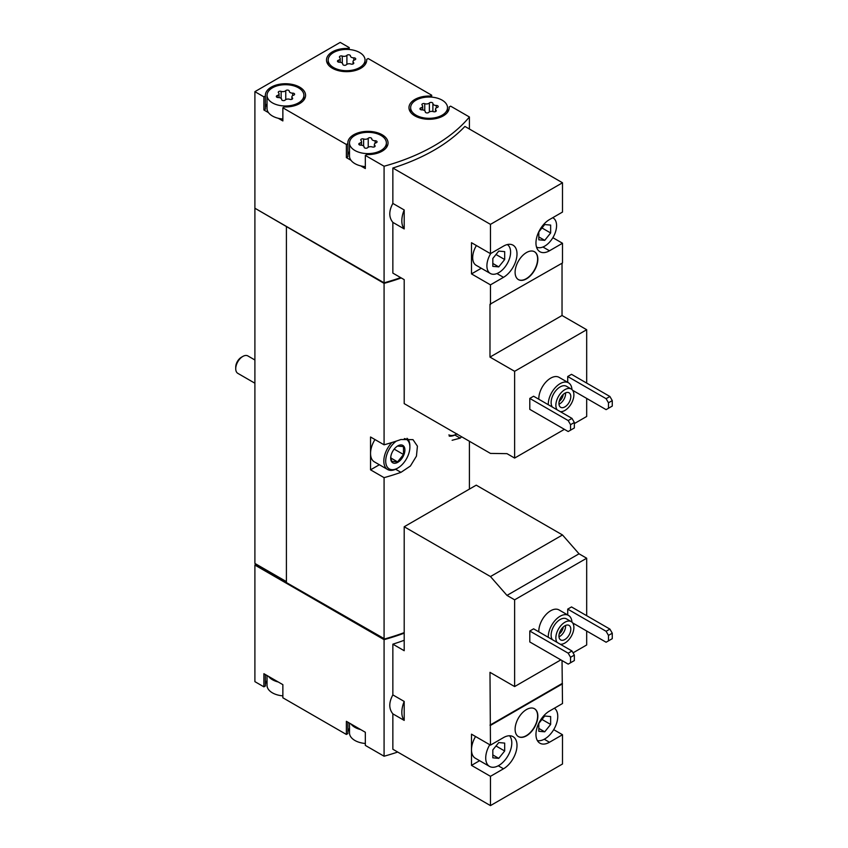 <?xml version="1.0" encoding="UTF-8"?>
<svg xmlns="http://www.w3.org/2000/svg" width="848" height="848" viewBox="0 0 848 848"><rect width="100%" height="100%" fill="white"/><g stroke="black" fill="none" stroke-linecap="round" stroke-linejoin="round"><path stroke-width="1.27" d="M490.462 805.6L490.462 776.323L503.489 768.797A19.101 11.035 -60 0 0 515.976 751.964A19.101 11.035 -60 0 0 513.04 736.658A19.101 11.035 -60 0 0 503.489 737.601L490.462 745.127L489.985 672.337L514.63 686.562L514.63 599.822L506.977 595.402L490.462 576.555L404.199 526.756L404.199 650.713L392.857 644.173L392.857 694.894L404.199 701.444L404.199 720.397L392.857 713.857L392.857 749.25L490.462 805.6L562.5 764.006L562.5 734.728L553.702 729.651M586.678 615.69L586.678 558.228L579.025 553.808L562.5 534.961L476.237 485.162L404.199 526.756M573.047 652.833L586.678 644.968L586.678 631.018M562.5 734.728L549.472 742.254A19.101 11.035 -60 0 1 539.911 743.198A19.101 11.035 -60 0 1 536.985 727.891A19.101 11.035 -60 0 1 549.472 711.059L562.5 703.533L562.033 660.571M490.462 745.127L471.499 734.177L471.499 765.373L490.462 776.323M538.809 631.845A16.759 9.678 -60 0 1 545.9 614.662A16.759 9.678 -60 0 1 559.033 609.935L568.51 615.404A16.759 9.678 -60 0 1 571.955 622.146M529.799 631.018L529.799 641.957L568.192 664.122L574.35 660.571L574.35 655.091L571.987 650.988L533.593 628.824L529.799 631.018L568.192 653.183L571.987 650.988M514.63 599.822L586.678 558.228M514.63 686.562L560.846 659.882M572.644 622.909L606.108 642.233L608.472 640.865L608.472 635.396L606.108 631.283L567.715 609.118L567.715 614.948M567.715 609.118L571.51 606.935L609.903 629.099L612.267 633.202L608.472 635.396M526.481 735.82A16.091 9.286 -60 0 1 518.435 736.615A16.091 9.286 -60 0 1 518.435 718.044A16.091 9.286 -60 0 1 534.526 708.758A16.091 9.286 -60 0 1 536.985 721.648A16.091 9.286 -60 0 1 526.481 735.82M490.462 725.422L562.5 683.827M268.498 676.354A18.433 10.642 0 0 0 278.261 681.993L263.898 673.704L263.898 686.838L254.898 681.644L254.898 565.065L384.08 639.646A180.984 104.484 0 0 0 404.199 633.17M384.08 639.646L384.08 756.225A180.984 104.484 0 0 0 397.701 752.049M392.857 694.894C388.766 702.462 388.766 708.78 392.857 713.857M404.199 640.282A180.984 104.484 180 0 1 392.857 644.173M538.809 399.238A16.759 9.678 -60 0 1 545.9 382.056A16.759 9.678 -60 0 1 559.033 377.328L568.51 382.808A16.759 9.678 -60 0 1 571.955 389.539M529.799 398.412L529.799 409.361L568.192 431.526L574.35 427.964L574.35 422.495L571.987 418.393L533.593 396.228L529.799 398.412L568.192 420.576L571.987 418.393M574.35 423.587L586.678 416.474L586.678 398.412M586.678 383.084L586.678 329.724L562.033 315.498L562.033 263.23M490.462 253.658L471.499 242.708L471.499 273.904L490.462 284.854L503.489 277.328A19.101 11.035 -60 0 0 515.976 260.495A19.101 11.035 -60 0 0 513.04 245.178A19.101 11.035 -60 0 0 503.489 246.132L490.462 253.658L490.462 224.37L392.857 168.021L392.857 203.425L404.199 209.965L404.199 228.928L392.857 222.388L392.857 273.109L404.199 279.649L404.199 403.616L490.462 453.415L506.977 453.648L514.63 458.068L514.63 371.318L586.678 329.724M514.63 458.068L564.397 429.332M572.644 390.313L606.108 409.637L608.472 408.259L608.472 402.789L606.108 398.687L567.715 376.523L567.715 382.342M567.715 376.523L571.51 374.328L609.903 396.493L612.267 400.606L608.472 402.789M514.63 371.318L489.985 357.093L489.985 304.273L562.5 262.954L562.5 243.259L552.864 237.694M562.5 243.259L549.472 250.785A19.101 11.035 -60 0 1 539.911 251.729A19.101 11.035 -60 0 1 536.985 236.422A19.101 11.035 -60 0 1 549.472 219.59L562.5 212.064L562.5 182.776L464.905 126.426A180.984 104.484 180 0 1 392.857 168.021M490.462 304.549L490.462 284.854M526.481 278.833A16.091 9.286 -60 0 1 518.435 279.628A16.091 9.286 -60 0 1 518.435 261.046A16.091 9.286 -60 0 1 534.526 251.761A16.091 9.286 -60 0 1 536.985 264.65A16.091 9.286 -60 0 1 526.481 278.833M490.462 224.37L562.5 182.776M349.217 49.513L349.217 47.594L340.207 42.4L254.898 91.658L263.898 96.852L263.898 109.986L268.498 112.646A18.433 10.642 0 0 0 272.431 116.006A18.433 10.642 0 0 0 278.261 118.285L282.861 120.935L282.861 107.802L346.376 144.467L346.376 157.601L350.977 160.261A18.433 10.642 0 0 0 354.899 163.622A18.433 10.642 0 0 0 360.729 165.89L365.329 168.551L365.329 155.417L384.08 166.24L384.08 282.819A180.984 104.484 0 0 0 400.659 277.614M384.08 166.24A180.984 104.484 0 0 0 469.4 116.982L469.4 129.023M392.857 203.425C388.766 210.993 388.766 217.311 392.857 222.388M267.035 675.517L267.035 685.332A18.433 10.642 0 0 0 272.431 692.858A18.433 10.642 0 0 0 278.261 695.127A18.433 10.642 0 0 0 282.861 695.869M349.503 723.121L349.503 732.948A18.433 10.642 0 0 0 354.899 740.474A18.433 10.642 0 0 0 360.729 742.742A18.433 10.642 0 0 0 365.329 743.484M272.431 102.873A18.433 10.642 0 0 0 292.518 105.184A18.433 10.642 0 0 0 303.902 95.347A18.433 10.642 0 0 0 285.469 84.705A18.433 10.642 0 0 0 267.035 95.347A18.433 10.642 0 0 0 272.431 102.873M289.285 91.192A1.876 1.081 0 0 0 289.285 91.16A1.876 1.081 0 0 0 287.875 90.111A1.876 1.081 0 0 0 285.755 90.651A3.286 1.897 0 0 1 281.144 91.361A1.876 1.081 0 0 0 279.246 91.34A1.876 1.081 0 0 0 278.282 92.284A1.876 1.081 0 0 0 278.557 92.856A3.286 1.897 0 0 1 279.045 93.852A3.286 1.897 0 0 1 277.328 95.517A1.876 1.081 0 0 0 276.342 96.471A1.876 1.081 0 0 0 278.271 97.552A3.286 1.897 0 0 1 281.653 99.449A3.286 1.897 0 0 1 281.653 99.502A1.876 1.081 0 0 0 281.653 99.534A1.876 1.081 0 0 0 283.062 100.583A1.876 1.081 0 0 0 285.172 100.053A3.286 1.897 0 0 1 289.793 99.333A1.876 1.081 0 0 0 291.691 99.364A1.876 1.081 0 0 0 292.655 98.41A1.876 1.081 0 0 0 292.369 97.849A3.286 1.897 0 0 1 291.882 96.852A3.286 1.897 0 0 1 293.609 95.177A1.876 1.081 0 0 0 294.595 94.223A1.876 1.081 0 0 0 292.666 93.142A3.286 1.897 0 0 1 289.285 91.245A3.286 1.897 0 0 1 289.285 91.192M333.571 67.575A18.433 10.642 0 0 0 353.658 69.886A18.433 10.642 0 0 0 365.043 60.049A18.433 10.642 0 0 0 346.609 49.407A18.433 10.642 0 0 0 328.176 60.049A18.433 10.642 0 0 0 333.571 67.575M350.425 55.894A1.876 1.081 0 0 0 350.425 55.862A1.876 1.081 0 0 0 349.016 54.813A1.876 1.081 0 0 0 346.896 55.353A3.286 1.897 0 0 1 342.285 56.063A1.876 1.081 0 0 0 340.387 56.042A1.876 1.081 0 0 0 339.423 56.986A1.876 1.081 0 0 0 339.698 57.558A3.286 1.897 0 0 1 340.196 58.554A3.286 1.897 0 0 1 338.469 60.219A1.876 1.081 0 0 0 337.483 61.173A1.876 1.081 0 0 0 339.412 62.254A3.286 1.897 0 0 1 342.793 64.151A3.286 1.897 0 0 1 342.793 64.204A1.876 1.081 0 0 0 342.793 64.236A1.876 1.081 0 0 0 344.203 65.285A1.876 1.081 0 0 0 346.323 64.755A3.286 1.897 0 0 1 350.934 64.035A1.876 1.081 0 0 0 352.832 64.056A1.876 1.081 0 0 0 353.796 63.112A1.876 1.081 0 0 0 353.51 62.551A3.286 1.897 0 0 1 353.022 61.554A3.286 1.897 0 0 1 354.75 59.879A1.876 1.081 0 0 0 355.736 58.925A1.876 1.081 0 0 0 353.807 57.844A3.286 1.897 0 0 1 350.425 55.947A3.286 1.897 0 0 1 350.425 55.894M354.899 150.488A18.433 10.642 0 0 0 374.996 152.799A18.433 10.642 0 0 0 386.37 142.962A18.433 10.642 0 0 0 367.937 132.32A18.433 10.642 0 0 0 349.503 142.962A18.433 10.642 0 0 0 354.899 150.488M371.753 138.807A1.876 1.081 0 0 0 371.753 138.775A1.876 1.081 0 0 0 370.343 137.726A1.876 1.081 0 0 0 368.233 138.266A3.286 1.897 0 0 1 363.612 138.977A1.876 1.081 0 0 0 361.714 138.955A1.876 1.081 0 0 0 360.75 139.899A1.876 1.081 0 0 0 361.036 140.471A3.286 1.897 0 0 1 361.524 141.468A3.286 1.897 0 0 1 359.796 143.132A1.876 1.081 0 0 0 358.81 144.086A1.876 1.081 0 0 0 360.739 145.167A3.286 1.897 0 0 1 364.121 147.064A3.286 1.897 0 0 1 364.121 147.117A1.876 1.081 0 0 0 364.121 147.149A1.876 1.081 0 0 0 365.53 148.199A1.876 1.081 0 0 0 367.65 147.669A3.286 1.897 0 0 1 372.261 146.948A1.876 1.081 0 0 0 374.159 146.98A1.876 1.081 0 0 0 375.123 146.026A1.876 1.081 0 0 0 374.848 145.464A3.286 1.897 0 0 1 374.36 144.467A3.286 1.897 0 0 1 376.077 142.793A1.876 1.081 0 0 0 377.063 141.839A1.876 1.081 0 0 0 375.134 140.757A3.286 1.897 0 0 1 371.753 138.86A3.286 1.897 0 0 1 371.753 138.807M416.05 115.19A18.433 10.642 0 0 0 436.137 117.501A18.433 10.642 0 0 0 447.511 107.664A18.433 10.642 0 0 0 429.077 97.022A18.433 10.642 0 0 0 410.644 107.664A18.433 10.642 0 0 0 416.05 115.19M432.904 103.509A1.876 1.081 0 0 0 432.904 103.477A1.876 1.081 0 0 0 431.484 102.428A1.876 1.081 0 0 0 429.374 102.958A3.286 1.897 0 0 1 424.753 103.679A1.876 1.081 0 0 0 422.855 103.657A1.876 1.081 0 0 0 421.891 104.601A1.876 1.081 0 0 0 422.177 105.163A3.286 1.897 0 0 1 422.664 106.159A3.286 1.897 0 0 1 420.937 107.834A1.876 1.081 0 0 0 419.951 108.788A1.876 1.081 0 0 0 421.88 109.869A3.286 1.897 0 0 1 425.261 111.766A3.286 1.897 0 0 1 425.261 111.819A1.876 1.081 0 0 0 425.261 111.851A1.876 1.081 0 0 0 426.682 112.901A1.876 1.081 0 0 0 428.791 112.36A3.286 1.897 0 0 1 433.402 111.65A1.876 1.081 0 0 0 435.3 111.671A1.876 1.081 0 0 0 436.264 110.728A1.876 1.081 0 0 0 435.989 110.155A3.286 1.897 0 0 1 435.501 109.169A3.286 1.897 0 0 1 437.218 107.495A1.876 1.081 0 0 0 438.204 106.541A1.876 1.081 0 0 0 436.275 105.459A3.286 1.897 0 0 1 432.893 103.562A3.286 1.897 0 0 1 432.904 103.509M469.4 116.982L450.648 106.159L449.154 107.018A20.108 11.607 0 0 1 449.186 107.664A20.108 11.607 0 0 1 429.077 119.271A20.108 11.607 0 0 1 408.969 107.664A20.108 11.607 0 0 1 430.201 96.068L431.685 95.209L368.17 58.544L366.686 59.402A20.108 11.607 0 0 1 366.718 60.049A20.108 11.607 0 0 1 346.609 71.656A20.108 11.607 0 0 1 326.501 60.049A20.108 11.607 0 0 1 347.733 48.463L349.217 47.594M431.685 97.128L431.685 95.209M254.898 91.658L254.898 208.226L384.08 282.819M263.898 96.852L265.392 95.994A20.108 11.607 0 0 1 265.36 95.347A20.108 11.607 0 0 1 285.469 83.74A20.108 11.607 0 0 1 305.577 95.347A20.108 11.607 0 0 1 284.345 106.943L282.861 107.802M346.376 144.467L347.86 143.609A20.108 11.607 0 0 1 347.828 142.962A20.108 11.607 0 0 1 367.937 131.355A20.108 11.607 0 0 1 388.045 142.962A20.108 11.607 0 0 1 366.824 154.559L365.329 155.417M278.261 681.993L282.861 684.654L282.861 697.787L346.376 734.453L347.86 733.594L347.86 722.178M350.977 723.969A18.433 10.642 0 0 0 360.729 729.609L346.376 721.319L346.376 734.453M360.729 729.609L365.329 732.259L365.329 745.403L384.08 756.225M254.898 208.226L254.898 563.422L286.412 582.173M255.842 563.973L286.412 581.622M254.898 565.065L255.375 564.249M255.375 208.502L384.08 283.359L384.08 444.808L370.544 436.996L370.544 469.834L384.08 477.647L384.08 639.106A180.984 104.484 0 0 0 404.199 632.619M469.4 441.257L469.4 489.116M452.122 440.271L460.199 438.14A180.984 104.484 0 0 0 461.63 436.773M384.08 283.359A180.984 104.484 0 0 0 401.252 277.953M384.08 477.647A180.984 104.484 0 0 0 400.956 472.347L410.39 466.029L416.442 456.139L417.417 446.175L412.987 439.646L400.956 439.508A180.984 104.484 180 0 1 384.08 444.808M286.412 226.978L286.412 582.714L384.08 639.106M370.544 469.834L379.363 464.746M404.348 438.586A17.087 9.869 -60 0 1 409.881 447.119A17.087 9.869 -60 0 1 397.797 468.054L396.853 468.605A18.433 10.642 -60 0 1 387.631 469.516L374.36 461.853A18.433 10.642 -60 0 1 370.544 453.415A18.433 10.642 -60 0 1 374.975 439.55M286.889 226.702L384.674 283.158A180.984 104.484 0 0 0 401.199 277.921M349.503 728.305A20.108 11.607 0 0 0 347.86 732.301M267.035 680.69A20.108 11.607 0 0 0 265.392 684.686M263.898 686.838L265.392 685.979L265.392 674.563M255.375 564.789L384.674 638.936M384.674 639.445A180.984 104.484 0 0 0 404.199 633.117M366.686 60.696L366.686 59.402M347.733 49.428L347.733 48.463M263.898 109.986L265.392 109.127L265.392 95.994M267.035 103.848A20.108 11.607 0 0 0 265.392 107.834M278.261 118.285A18.433 10.642 0 0 0 282.861 119.017M267.035 95.347L267.035 108.48A18.433 10.642 0 0 0 268.498 112.646M346.376 157.601L347.86 156.742L347.86 143.609M349.503 151.463A20.108 11.607 0 0 0 347.86 155.449M360.729 165.89A18.433 10.642 0 0 0 365.329 166.632M349.503 142.962L349.503 156.096A18.433 10.642 0 0 0 350.977 160.261M430.201 97.043L430.201 96.068M449.154 108.311L449.154 107.018M404.199 209.965A21.783 12.582 120 0 0 404.199 228.928M489.985 357.093L562.033 315.498M476.396 245.538A16.759 9.678 120 0 0 476.152 265.297L490.377 273.501A16.759 9.678 120 0 0 507.051 263.961A16.759 9.678 120 0 0 507.284 244.563M471.499 273.904L481.282 268.254M570.556 430.159L570.556 424.678L568.192 420.576M570.556 424.678L574.35 422.495M606.108 398.687L609.903 396.493M608.472 408.259L612.267 406.075L612.267 400.606M557.104 409.796A12.731 7.356 -60 0 1 559.362 395.009A12.731 7.356 -60 0 1 571.245 389.02A12.731 7.356 -60 0 1 573.195 399.228A12.731 7.356 -60 0 1 564.874 410.453A12.731 7.356 -60 0 1 560.316 411.651M564.874 406.892A8.374 4.834 -60 0 1 560.687 407.316A8.374 4.834 -60 0 1 560.687 397.638A8.374 4.834 -60 0 1 569.061 392.794A8.374 4.834 -60 0 1 570.344 399.514A8.374 4.834 -60 0 1 564.874 406.892M552.366 407.061A12.731 7.356 -60 0 1 554.624 392.264A12.731 7.356 -60 0 1 566.496 386.285L571.245 389.02M548.296 404.708A16.759 9.678 -60 0 1 555.376 387.536A16.759 9.678 -60 0 1 568.51 382.808M490.78 253.467A16.759 9.678 120 0 0 486.9 265.827A16.759 9.678 120 0 0 490.377 273.501M504.677 259.52L504.677 251.623L498.751 251.093L492.826 258.46L492.826 266.357L498.751 266.887L504.677 259.52L496.006 254.506M536.498 247.044A16.759 9.678 120 0 0 553.182 237.154A16.759 9.678 120 0 0 553.108 217.936A16.759 9.678 120 0 0 552.695 217.724M550.649 232.977L550.649 225.08L544.723 224.55L538.809 231.917L538.809 239.814L544.723 240.344L550.649 232.977L541.978 227.964M518.319 279.554A16.091 9.286 120 0 0 526.248 278.695A16.091 9.286 120 0 0 536.72 264.629A16.091 9.286 120 0 0 534.41 251.697M565.542 392.868A8.374 4.834 -60 0 1 559.659 403.881A8.374 4.834 -60 0 1 558.98 404.231M563.231 394.437A6.742 3.89 -60 0 1 559.182 401.443M404.199 701.444A21.783 12.582 120 0 0 404.199 720.397M490.462 576.555L562.5 534.961M506.977 595.402L579.025 553.808M489.985 725.146L562.033 683.552M471.499 765.373L479.608 760.688M570.556 662.754L570.556 657.285L568.192 653.183M570.556 657.285L574.35 655.091M606.108 631.283L609.903 629.099M608.472 640.865L612.267 638.671L612.267 633.202M538.809 236.921L544.723 240.344M492.826 263.474L498.751 266.887M557.104 642.402A12.731 7.356 -60 0 1 559.362 627.605A12.731 7.356 -60 0 1 571.245 621.626A12.731 7.356 -60 0 1 573.195 631.834A12.731 7.356 -60 0 1 564.874 643.049A12.731 7.356 -60 0 1 560.316 644.257M564.874 639.498A8.374 4.834 -60 0 1 560.687 639.911A8.374 4.834 -60 0 1 560.687 630.234A8.374 4.834 -60 0 1 569.061 625.4A8.374 4.834 -60 0 1 570.344 632.11A8.374 4.834 -60 0 1 564.874 639.498M552.366 639.668A12.731 7.356 -60 0 1 554.624 624.87A12.731 7.356 -60 0 1 566.496 618.892L571.245 621.626M548.296 637.314A16.759 9.678 -60 0 1 555.376 620.132A16.759 9.678 -60 0 1 568.51 615.404M475.558 736.52A18.433 10.642 120 0 0 471.499 749.78A18.433 10.642 120 0 0 475.315 758.218L489.54 766.422A18.433 10.642 120 0 0 507.072 757.243A18.433 10.642 120 0 0 509.521 735.757M489.773 744.735A18.433 10.642 120 0 0 485.724 757.985A18.433 10.642 120 0 0 489.54 766.422M504.677 750.989L504.677 743.092L498.751 742.562L492.826 749.929L492.826 757.826L498.751 758.356L504.677 750.989L496.006 745.986M537.378 740.59A18.433 10.642 120 0 0 550.818 733.711A18.433 10.642 120 0 0 557.761 716.39A18.433 10.642 120 0 0 554.369 708.228M550.649 724.446L550.649 716.549L544.723 716.019L538.809 723.386L538.809 731.283L544.723 731.813L550.649 724.446L541.978 719.443M538.809 728.4L544.723 731.813M492.826 754.943L498.751 758.356M518.319 736.552A16.091 9.286 120 0 0 526.248 735.682A16.091 9.286 120 0 0 536.72 721.616A16.091 9.286 120 0 0 534.41 708.684M565.542 625.474A8.374 4.834 -60 0 1 559.659 636.488A8.374 4.834 -60 0 1 558.98 636.827M563.231 627.032A6.742 3.89 -60 0 1 559.182 634.039M254.898 383.211L237.811 373.343A10.059 5.809 -60 0 1 235.733 368.742L235.733 367.067A8.003 4.622 -60 0 1 241.383 357.262L242.835 356.425A10.059 5.809 -60 0 1 247.87 355.927L254.898 359.987M235.733 368.742A10.059 5.809 -60 0 1 242.835 356.425M397.797 462.308A10.059 5.809 -60 0 1 390.854 456.341A10.059 5.809 -60 0 1 396.27 446.97A10.059 5.809 -60 0 1 404.867 449.133A10.059 5.809 -60 0 1 397.797 462.308M397.574 446.069L403.5 446.599L403.5 454.496L397.574 461.874L391.649 461.344L390.886 457.284M396.853 468.605L397.797 468.054A17.087 9.869 -60 0 1 385.734 461.916A17.087 9.869 -60 0 1 396.323 441.098M387.631 469.516A18.433 10.642 -60 0 1 391.861 442.539M407.061 438.299A18.433 10.642 -60 0 1 409.881 446.027L409.881 447.119M457.04 433.847L456.807 433.985A17.087 9.869 -60 0 1 448.878 434.897M456.097 434.399A18.433 10.642 -60 0 1 449.196 436.105M394.182 449.122L403.5 454.496M390.939 458.037L397.574 461.874M400.956 472.347L395.603 469.251M460.199 438.14L454.857 435.045M432.893 103.562L432.893 111.501L432.904 103.615M436.275 107.94L436.275 105.459M435.989 111.3L435.989 110.155M420.937 109.742L420.937 107.834M424.753 110.749L424.753 103.679M429.374 111.915L429.374 102.958M375.134 143.238L375.134 140.757M374.848 146.598L374.848 145.464M359.796 145.04L359.796 143.132M363.612 146.057L363.612 138.977M368.233 147.213L368.233 138.266M353.807 60.325L353.807 57.844M353.51 63.685L353.51 62.551M338.469 62.127L338.469 60.219M342.285 63.144L342.285 56.063M346.896 64.3L346.896 55.353M292.666 95.623L292.666 93.142M292.369 98.983L292.369 97.849M277.328 97.425L277.328 95.517M281.144 98.442L281.144 91.361M285.755 99.598L285.755 90.651M549.472 250.785L542.932 247.012M503.489 277.328L496.96 273.554M503.489 768.797L498.274 765.776M549.472 742.254L544.246 739.233M303.902 99.99L303.902 95.347M365.043 64.692L365.043 60.049M328.176 64.692L328.176 60.049M386.37 147.605L386.37 142.962M447.511 112.307L447.511 107.664M410.644 112.307L410.644 107.664M435.501 111.607L435.501 109.169M422.664 109.911L422.664 106.159M374.36 146.905L374.36 144.467M361.524 145.209L361.524 141.468M353.022 63.992L353.022 61.554M340.196 62.296L340.196 58.554M291.882 99.29L291.882 96.852M279.045 97.594L279.045 93.852"/></g></svg>
